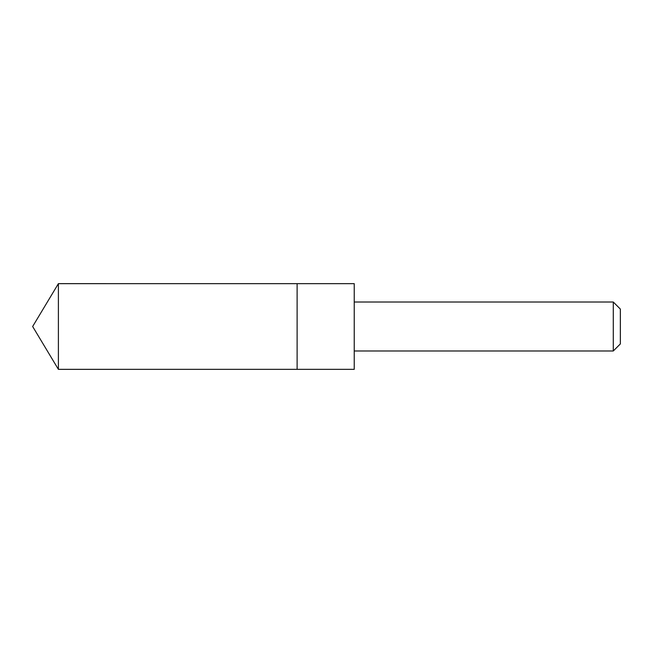 <?xml version="1.0" encoding="UTF-8"?>
<svg xmlns="http://www.w3.org/2000/svg" width="653" height="653" viewBox="0 0 653 653"><rect width="100%" height="100%" fill="white"/><g stroke="black" fill="none" stroke-linecap="round" stroke-linejoin="round"><path stroke-width="0.49" stroke-dasharray="3.27 2.45" d="M297.115 285.451L297.115 369.337L297.115 285.451M58.395 369.345L58.395 283.655M354.236 369.337L354.236 283.663M354.269 350.988L354.269 302.012M613.281 350.988L613.281 302.012M620.35 343.919L620.35 309.081"/><path stroke-width="0.98" d="M297.115 369.337L297.115 283.663L58.395 283.655L58.395 369.345L297.115 369.337L297.115 283.663L354.236 283.663L354.236 369.337L58.395 369.345L32.65 326.5L58.395 369.345M354.236 283.663L354.236 369.337M354.269 302.012L613.281 302.012L613.281 350.988L354.269 350.988M613.281 302.012L620.35 309.081L620.35 343.919L613.281 350.988M32.65 326.5L58.395 283.655"/></g></svg>
